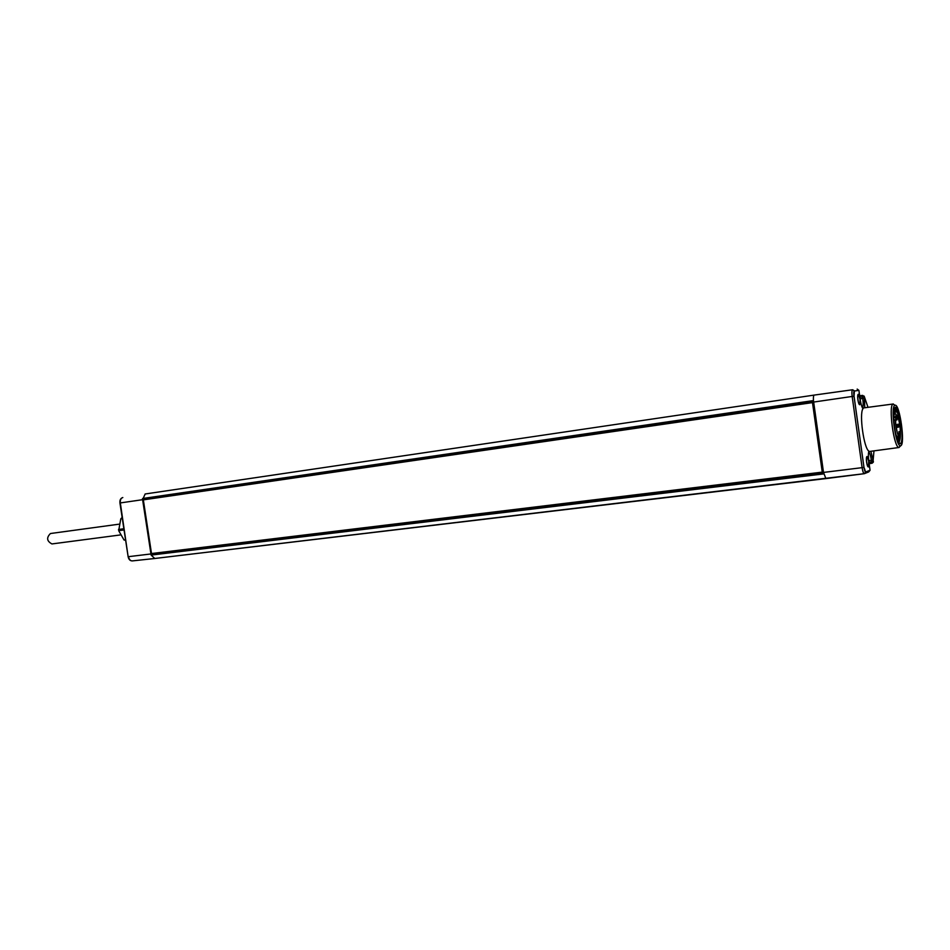 <?xml version="1.0" encoding="UTF-8"?>
<svg xmlns="http://www.w3.org/2000/svg" width="950" height="950" viewBox="0 0 950 950"><rect width="100%" height="100%" fill="white"/><g stroke="black" fill="none" stroke-linecap="round" stroke-linejoin="round"><path stroke-width="1.43" d="M893.701 419.235L895.886 420.945L895.506 417.014L893.582 416.326M898.961 431.597L899.151 434.863L898.961 431.597M896.527 424.519L896.717 427.797L896.527 424.519M896.883 416.646L897.073 419.912L896.883 416.646M899.306 423.736L899.484 426.978L899.306 423.736M897.916 424.128L898.106 427.381L897.916 424.128M894.306 408.524L895.921 412.229L894.057 409.402M898.629 442.427C900.481 440.741 900.897 434.851 899.864 424.757C898.593 415.293 897.014 409.699 895.102 407.989L894.674 408.856M893.701 411.968L894.259 413.808M897.964 441.097L898.866 435.872M901.217 424.555C899.626 414.271 897.75 408.488 895.589 407.182C893.416 408.072 893.036 414.509 894.425 426.503C896.242 437.855 898.261 443.626 900.481 443.804C902.286 441.809 902.536 435.397 901.217 424.555M900.671 445.74C905.516 444.944 899.733 403.346 895.043 405.27L894.864 405.341C890.316 406.374 895.601 445.93 900.268 445.764L900.671 445.74M895.054 405.27L893.083 404.059C888.167 405.139 893.843 447.688 898.878 447.474L900.315 446.191M893.332 403.976L863.36 407.942L862.944 408.761C859.073 413.951 863.883 448.353 868.858 451.108C868.241 453.328 868.241 456.843 868.858 461.629L868.858 461.605M899.139 447.486L869.297 451.499M866.602 462.128C866.198 458.696 866.352 456.819 867.029 456.487L868.727 461.344L868.383 466.973C867.694 466.878 867.101 465.262 866.602 462.128M860.071 399.321L859.75 404.747C859.026 404.652 858.408 402.966 857.886 399.713C857.494 396.399 857.636 394.582 858.301 394.274L860.071 399.321M868.015 407.324L864.322 396.649L862.541 396.922L862.754 398.466L864.547 398.192L864.714 407.764M864.215 473.694L825.906 478.598L823.508 472.423L813.461 400.579C813.236 397.266 813.497 395.438 814.269 395.081L145.148 493.988L142.607 499.688L151.121 555.085L153.852 553.945L823.567 472.863M870.877 451.298L873.394 461.581L868.953 462.282M872.242 462.721L871.387 460.322C870.663 455.679 869.761 452.853 868.656 451.867M862.897 395.794L862.541 396.922L859.869 397.231M145.576 499.486L145.445 498.679M145.552 499.534L143.343 499.866L151.501 553.541L822.261 472.126L812.488 402.61L143.343 499.866M813.461 400.579L142.512 498.524L813.533 401.316L142.892 499.047M153.746 553.268L153.852 553.945M822.522 465.417L823.294 471.758L822.261 472.126M145.576 499.522L812.488 402.61M822.403 465.429L814.566 408.749M814.447 408.773L813.556 402.432M125.638 540.336L124.022 539.98L118.679 530.67L120.793 518.807L122.218 517.952M122.229 517.976L121.386 518.094M125.554 539.778L124.022 539.98M124.165 530.67L123.773 529.993L118.679 530.67M123.773 529.993L123.595 528.782L118.501 529.471M122.324 518.593L120.793 518.807M123.595 528.782L123.761 528.022M866.376 459.42L867.006 464.289M857.66 397.219L858.337 402.099M897.18 439.054L897.358 437.772M894.995 413.82L893.831 410.721M895.672 408.512C897.156 410.744 898.415 415.53 899.46 422.869M900.208 433.176L899.365 441.655M893.76 411.338L894.532 413.772M50.623 533.496L50.445 533.52C46.301 537.688 46.788 541.156 51.929 543.934L52.048 543.911M893.641 416.314L894.686 413.749C896.147 413.499 896.432 414.592 895.506 417.014M895.399 419.995C897.667 442.581 900.707 434.744 897.881 437.701L896.04 435.064M895.553 417.133C896.456 409.723 900.683 423.664 900.256 432.488C899.923 441.691 895.518 430.457 895.422 420.066M895.684 417.489L893.629 417.762M862.944 408.761C861.781 407.016 860.831 403.762 860.106 398.988L858.907 390.355L854.394 391.032L854.038 396.174L863.989 467.412C864.464 470.404 865.046 471.924 865.699 471.984L870.057 470.25L868.858 461.629M862.41 407.871C863.253 406.529 863.36 403.394 862.754 398.466L860.094 398.846M870.806 451.309L873.157 460.037L868.727 460.655M873.157 460.037L873.964 450.882M864.12 396.091L864.547 398.192M854.394 391.032L852.637 389.749L814.269 395.081L145.113 493.988M854.038 396.174L854.014 396.186C852.827 388.823 855.914 391.887 852.637 389.749C851.865 390.272 851.699 392.504 852.162 396.459L813.627 402.064M823.508 472.423L863.977 467.424L854.014 396.186L852.162 396.459L862.125 467.721C862.719 471.449 863.443 473.444 864.286 473.694L865.699 471.984M865.106 473.373L868.739 471.912L870.057 470.25M869.143 463.683L872.1 463.232L873.347 462.116M132.466 560.88L132.264 560.916C130.079 560.868 128.701 559.455 128.131 556.688L120.329 502.918C120.068 499.938 120.888 498.144 122.788 497.551L122.811 497.551C120.614 498.216 119.664 500.021 119.938 502.978L142.607 499.688M152.938 554.135L152.784 553.375M863.977 467.424C865.711 471.438 865.818 473.527 864.286 473.694L154.969 558.457L825.811 478.598M823.757 473.884L151.121 555.085L154.779 558.493M154.755 558.493L132.264 560.916C130.364 560.868 129.117 559.443 128.523 556.664L150.86 553.969M823.614 473.136L151.323 554.467M858.907 390.355L857.173 389.084M894.983 407.942L895.589 407.182M894.864 405.341L893.083 404.059M900.268 445.764L898.878 447.474M864.654 407.776L864.322 396.649L862.659 395.39L859.655 395.734M852.186 396.601L854.062 396.387M128.131 556.676L119.938 502.978M153.199 554.076L153.033 553.351M859.156 404.332L859.75 404.747M898.653 442.474L900.481 443.804M894.686 413.749L893.594 413.903M897.881 437.701L896.8 437.843M51.929 543.934L120.46 534.933M50.54 533.508L119.023 524.186"/></g></svg>
